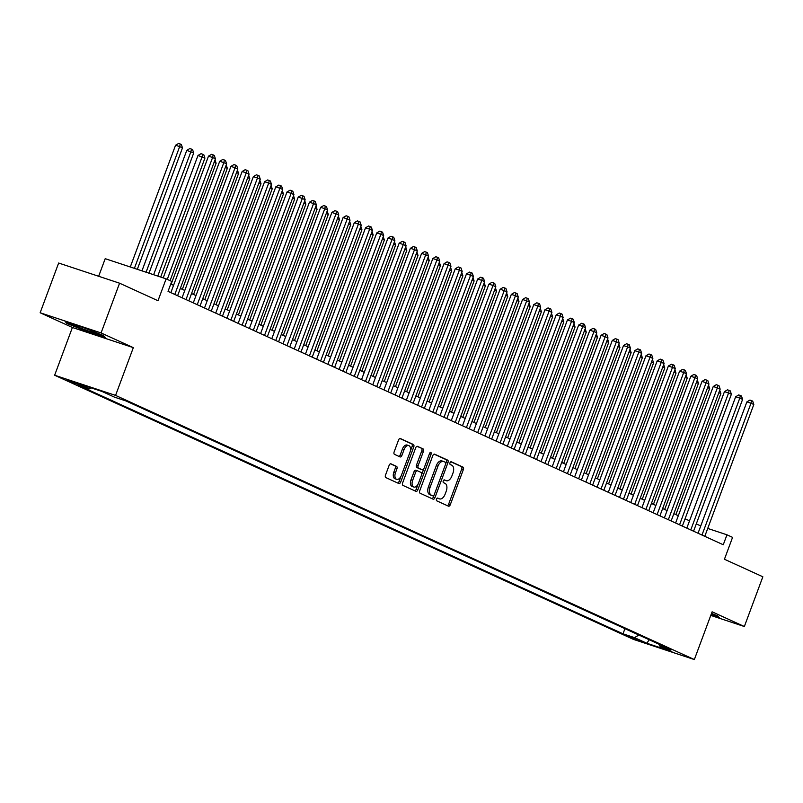 <?xml version="1.0" encoding="UTF-8"?>
<svg xmlns="http://www.w3.org/2000/svg" width="803" height="803" viewBox="0 0 803 803"><rect width="100%" height="100%" fill="white"/><g stroke="black" fill="none" stroke-linecap="round" stroke-linejoin="round"><path stroke-width="1.2" d="M436.501 499.115A1.455 0.843 108.3 0 0 436.762 500.831L448.455 506.171A2.088 1.204 108.3 0 0 448.526 506.201A2.088 1.204 108.3 0 0 450.282 504.726L463.361 469.574A2.088 1.204 108.3 0 0 462.98 467.115L451.286 461.775A1.455 0.843 108.3 0 0 451.236 461.765A1.455 0.843 108.3 0 0 450.001 462.799A1.455 0.843 108.3 0 0 450.262 464.515L451.778 465.208A6.675 3.854 108.3 0 1 452.982 473.057L451.888 475.988A6.675 3.854 108.3 0 1 446.267 480.716A6.675 3.854 108.3 0 1 446.046 480.636L444.531 479.943A1.455 0.843 108.3 0 0 444.481 479.923A1.455 0.843 108.3 0 0 443.246 480.957A1.455 0.843 108.3 0 0 443.517 482.673L445.023 483.366A6.675 3.854 108.3 0 1 446.227 491.225L445.133 494.146A6.675 3.854 108.3 0 1 439.512 498.884A6.675 3.854 108.3 0 1 439.291 498.793L437.776 498.101A1.455 0.843 108.3 0 0 437.725 498.081A1.455 0.843 108.3 0 0 436.501 499.115M67.733 380.682L79.377 384.798L67.733 380.682M390.991 463.843A2.088 1.204 108.3 0 0 390.91 463.813A2.088 1.204 108.3 0 0 389.154 465.288L385.49 475.155A2.088 1.204 108.3 0 0 385.862 477.604L398.86 483.536A2.088 1.204 108.3 0 0 398.93 483.567A2.088 1.204 108.3 0 0 400.687 482.091L413.756 446.94A2.088 1.204 108.3 0 0 413.384 444.481L400.386 438.548A2.088 1.204 108.3 0 0 400.316 438.528A2.088 1.204 108.3 0 0 398.559 440.004L394.132 451.918A2.088 1.204 108.3 0 0 394.504 454.368L400.065 456.907A2.088 1.204 108.3 0 0 400.135 456.937A2.088 1.204 108.3 0 0 401.891 455.462L404.09 449.55A5.581 3.222 108.3 0 1 408.787 445.595A5.581 3.222 108.3 0 1 409.982 452.24L401.38 475.376A5.581 3.222 108.3 0 1 396.682 479.331A5.581 3.222 108.3 0 1 395.488 472.686L396.923 468.832A2.088 1.204 108.3 0 0 396.541 466.382L390.84 463.793M710.765 615.399L744.351 626.521L762.85 576.785L724.436 559.249L732.567 537.368L726.966 534.808L723.262 544.755L168.038 291.359L171.742 281.411L166.131 278.852L105.203 258.676L98.659 276.272M101.078 332.934L40.15 312.769L72.4 327.483L133.328 347.649L101.078 332.934L119.577 283.198L157.99 300.734L166.131 278.852M133.328 347.649L115.572 395.397L694.344 659.554L633.426 639.379L54.644 375.232L115.572 395.397M744.351 626.521L712.11 611.806L694.344 659.554M419.728 490.784A2.088 1.204 108.3 0 0 420.11 493.233L433.098 499.165A2.088 1.204 108.3 0 0 433.168 499.195A2.088 1.204 108.3 0 0 434.925 497.709L447.994 462.568A2.088 1.204 108.3 0 0 447.622 460.109L434.634 454.177A2.088 1.204 108.3 0 0 434.564 454.157A2.088 1.204 108.3 0 0 432.807 455.632L419.728 490.784M415.974 491.346L402.986 485.424A2.088 1.204 108.3 0 1 402.614 482.964L415.683 447.813A2.088 1.204 108.3 0 1 417.44 446.338A2.088 1.204 108.3 0 1 417.51 446.368L423.071 448.907A2.088 1.204 108.3 0 1 423.442 451.356L418.142 465.61A2.088 1.204 108.3 0 0 418.524 468.069L422.207 469.755A2.088 1.204 108.3 0 0 422.278 469.775A2.088 1.204 108.3 0 0 424.034 468.3L429.555 453.464A1.455 0.843 108.3 0 1 430.779 452.43A1.455 0.843 108.3 0 1 431.091 454.167L417.801 489.9A2.088 1.204 108.3 0 1 416.044 491.376A2.088 1.204 108.3 0 1 415.974 491.346M40.15 312.769L58.649 263.033L119.577 283.198M640.172 640.643L626.43 635.534L640.172 640.643M91.07 387.849L89.414 388.853L77.891 385.028L623.018 633.828L634.541 637.642L638.857 635.032M89.414 388.853L77.078 383.222L102.101 391.503L114.448 397.134L125.971 400.948L671.097 649.747L659.574 645.933L671.91 651.564L646.887 643.273L634.541 637.642M72.4 327.483L54.644 375.232M700.748 525.945L696.291 523.907M689.536 520.826L685.069 518.788M678.314 515.707L673.858 513.669M667.102 510.588L662.636 508.55M655.88 505.468L651.424 503.431M644.668 500.339L640.202 498.312M633.447 495.22L628.99 493.193M622.235 490.101L617.768 488.073M611.013 484.982L606.556 482.954M599.801 479.863L595.334 477.835M588.579 474.744L584.122 472.716M577.367 469.625L572.91 467.597M566.145 464.505L561.688 462.478M554.933 459.386L550.477 457.359M543.711 454.267L539.255 452.24M532.499 449.148L528.043 447.12M521.277 444.029L516.821 442.001M510.066 438.91L505.609 436.882M498.844 433.791L494.387 431.763M487.632 428.672L483.175 426.644M476.42 423.552L471.953 421.525M465.198 418.433L460.741 416.406M453.986 413.314L449.519 411.287M442.764 408.195L438.308 406.167M431.552 403.076L427.086 401.048M420.33 397.957L415.874 395.929M409.118 392.838L404.652 390.81M397.897 387.719L393.44 385.691M386.685 382.599L382.218 380.572M375.463 377.48L371.006 375.453M364.251 372.361L359.784 370.334M353.029 367.242L348.572 365.214M341.817 362.123L337.35 360.095M330.595 357.004L326.138 354.976M319.383 351.885L314.927 349.857M308.161 346.766L303.705 344.738M296.949 341.646L292.493 339.619M285.727 336.527L281.271 334.5M274.516 331.408L270.059 329.371M263.294 326.289L258.837 324.251M252.082 321.17L247.625 319.132M240.87 316.051L236.403 314.013M229.648 310.932L225.191 308.894M218.436 305.813L213.969 303.775M207.214 300.693L202.757 298.656M196.002 295.574L191.536 293.537M184.78 290.455L180.324 288.418M173.568 285.336L170.758 284.051M726.966 534.808L707.724 528.434M624.935 628.679L623.018 633.828M658.962 644.197L659.574 645.933M649.175 639.74L646.887 643.273M710.926 614.978L719.307 617.758L717.661 615.851L711.508 613.402M65.194 321.531L66.85 323.428L86.844 331.408L105.193 337.481L103.547 335.584L83.542 327.604L65.194 321.531M67.121 322.706L66.85 323.428M437.334 498.101L437.645 498.251A6.675 3.854 108.3 0 0 437.866 498.332A6.675 3.854 108.3 0 0 438.107 498.402M444.862 480.234A6.675 3.854 108.3 0 1 444.621 480.174A6.675 3.854 108.3 0 1 444.4 480.084L444.089 479.943M447.331 505.659A2.088 1.204 108.3 0 0 448.636 504.174L461.715 469.032A2.088 1.204 108.3 0 0 461.334 466.573L450.844 461.785M445.775 463.562L446.348 462.016A2.088 1.204 108.3 0 0 445.976 459.567L434.112 454.147M431.974 498.653A2.088 1.204 108.3 0 0 433.279 497.167L433.981 495.28M432.907 495.873A1.455 0.843 108.3 0 0 432.958 495.893A1.455 0.843 108.3 0 0 434.182 494.859L445.655 464.014A1.455 0.843 108.3 0 0 445.394 462.287L443.798 461.564A6.675 3.854 108.3 0 0 443.577 461.474A6.675 3.854 108.3 0 0 437.956 466.202L430.107 487.291A6.675 3.854 108.3 0 0 431.311 495.15L432.907 495.873L431.261 495.331A1.455 0.843 108.3 0 0 431.311 495.351A1.455 0.843 108.3 0 0 431.362 495.361M443.336 461.414L442.152 461.012A6.675 3.854 108.3 0 0 441.931 460.932A6.675 3.854 108.3 0 0 436.3 465.66L437.956 466.202M431.261 495.331L429.665 494.608A6.675 3.854 108.3 0 1 428.461 486.748L436.3 465.66M416.988 446.338L423.071 448.907M420.702 469.253A2.088 1.204 108.3 0 1 420.631 469.233A2.088 1.204 108.3 0 1 420.561 469.203L416.867 467.527A2.088 1.204 108.3 0 1 416.496 465.067L421.796 450.814A2.088 1.204 108.3 0 0 421.424 448.355M423.803 468.801L421.716 474.402M418.172 483.928L416.155 489.358L417.801 489.9M412.642 480.405A5.581 3.222 108.3 0 0 413.836 487.05A5.581 3.222 108.3 0 0 418.534 483.095L421.565 474.944A2.088 1.204 108.3 0 0 421.194 472.485L417.5 470.799A2.088 1.204 108.3 0 0 417.43 470.779A2.088 1.204 108.3 0 0 415.673 472.254L412.642 480.405L410.995 479.863A5.581 3.222 108.3 0 0 412.19 486.508L413.836 487.05M417.359 470.759L415.854 470.257A2.088 1.204 108.3 0 0 415.783 470.227A2.088 1.204 108.3 0 0 414.027 471.712L415.673 472.254M410.995 479.863L414.027 471.712M414.85 490.834A2.088 1.204 108.3 0 0 416.155 489.358M396.682 479.331L395.036 478.789A5.581 3.222 108.3 0 1 393.841 472.144L395.277 468.29A2.088 1.204 108.3 0 0 394.895 465.83L390.459 463.813M408.787 445.595L407.141 445.053A5.581 3.222 108.3 0 0 402.444 449.007L404.09 449.55M398.94 456.395A2.088 1.204 108.3 0 0 400.245 454.91L402.444 449.007M410.263 451.366L412.11 446.388A2.088 1.204 108.3 0 0 411.738 443.939L399.864 438.518M397.736 483.025A2.088 1.204 108.3 0 0 399.041 481.539L401.018 476.219M675.885 514.593L720.873 393.611L718.846 392.687M719.759 390.228L720.873 393.611M701.983 535.049L751.006 403.226L753.816 404.511L704.793 536.324M698.038 533.242L746.89 401.871L751.006 403.226L751.578 400.617L752.702 401.129L753.816 404.511M746.89 401.871L749.932 400.075L751.578 400.617M711.267 614.074A13.812 0.713 -159.6 0 0 712.371 614.124A13.812 0.713 -159.6 0 0 711.458 613.552M718.715 617.075L711.087 614.546M77.078 325.456A13.812 0.713 -159.6 0 0 72.471 324.251A13.812 0.713 -159.6 0 0 86.302 330.214A13.812 0.713 -159.6 0 0 98.267 333.847A13.812 0.713 -159.6 0 0 94.624 332.02M86.634 328.839A13.812 0.713 -159.6 0 0 84.385 327.995A13.812 0.713 -159.6 0 0 79.095 326.128M104.601 336.798L86.945 330.946L67.562 323.218L66.458 321.943M664.663 509.473L709.661 388.491L707.634 387.568M708.547 385.109L709.661 388.491M653.451 504.354L698.449 383.372L696.412 382.439M697.325 379.99L698.449 383.372M642.239 499.235L687.227 378.253L685.2 377.32M686.113 374.871L687.227 378.253M631.017 494.116L676.016 373.134L673.978 372.201M674.891 369.751L676.016 373.134M690.771 529.93L739.794 398.107L742.594 399.392L693.571 531.205M686.816 528.123L735.678 396.752L739.794 398.107L740.356 395.498L741.48 396.009L742.594 399.392M735.678 396.752L738.71 394.956L740.356 395.498M679.549 524.811L728.572 392.988L731.382 394.273L682.359 526.085M675.604 523.004L724.457 391.633L728.572 392.988L729.144 390.378L730.268 390.89L731.382 394.273M724.457 391.633L727.498 389.836L729.144 390.378M668.337 519.692L717.36 387.869L720.161 389.154L671.137 520.966M664.382 517.885L713.245 386.514L717.36 387.869L717.922 385.259L719.046 385.771L720.161 389.154M713.245 386.514L716.276 384.717L717.922 385.259M657.115 514.572L706.138 382.75L708.949 384.035L659.925 515.847M653.17 512.766L702.023 381.395L706.138 382.75L706.71 380.14L707.834 380.652L708.949 384.035M702.023 381.395L705.064 379.598L706.71 380.14M619.806 488.997L664.794 368.015L662.766 367.081M663.679 364.632L664.794 368.015M645.903 509.453L694.926 377.631L697.727 378.916L648.704 510.728M641.948 507.647L690.811 376.276L694.926 377.631L695.488 375.021L696.613 375.533L697.727 378.916M690.811 376.276L693.842 374.479L695.488 375.021M608.584 483.878L653.582 362.896L651.554 361.962M652.458 359.513L653.582 362.896M634.691 504.334L683.704 372.512L686.515 373.796L637.492 505.609M630.736 502.527L679.589 371.157L683.704 372.512L684.276 369.902L685.401 370.414L686.515 373.796M679.589 371.157L682.63 369.36L684.276 369.902M597.372 478.759L642.36 357.777L640.332 356.843M641.246 354.394L642.36 357.777M623.469 499.215L672.492 367.393L675.293 368.677L626.27 500.49M619.514 497.408L668.377 366.038L672.492 367.393L673.055 364.783L674.179 365.295L675.293 368.677M668.377 366.038L671.408 364.241L673.055 364.783M586.15 473.64L631.148 352.658L629.12 351.724M630.024 349.275L631.148 352.658M612.257 494.096L661.27 362.273L664.081 363.558L615.058 495.371M608.303 492.289L657.155 360.918L661.27 362.273L661.843 359.664L662.967 360.176L664.081 363.558M657.155 360.918L660.196 359.122L661.843 359.664M574.938 468.52L619.926 347.538L617.898 346.605M618.812 344.156L619.926 347.538M601.035 488.977L650.059 357.154L652.859 358.439L603.836 490.252M597.081 487.17L645.943 355.799L650.059 357.154L650.621 354.545L651.745 355.056L652.859 358.439M645.943 355.799L648.975 354.003L650.621 354.545M563.716 463.401L608.714 342.419L606.687 341.486M607.6 339.037L608.714 342.419M589.824 483.858L638.837 352.035L641.647 353.32L592.624 485.132M585.869 482.051L634.721 350.68L638.837 352.035L639.409 349.425L640.533 349.937L641.647 353.32M634.721 350.68L637.763 348.883L639.409 349.425M552.504 458.282L597.492 337.3L595.465 336.367M596.378 333.918L597.492 337.3M578.602 478.739L627.625 346.916L630.425 348.201L581.402 480.013M574.647 476.932L623.509 345.561L627.625 346.916L628.197 344.306L629.311 344.818L630.425 348.201M623.509 345.561L626.541 343.764L628.197 344.306M541.282 453.163L586.28 332.181L584.253 331.248M585.166 328.798L586.28 332.181M567.39 473.619L616.403 341.797L619.213 343.082L570.19 474.894M563.435 471.813L612.287 340.442L616.403 341.797L616.975 339.187L618.099 339.699L619.213 343.082M612.287 340.442L615.329 338.645L616.975 339.187M530.07 448.044L575.058 327.062L573.031 326.128M573.944 323.679L575.058 327.062M556.168 468.5L605.191 336.678L607.991 337.963L558.978 469.775M552.213 466.694L601.076 335.323L605.191 336.678L605.763 334.068L606.877 334.58L607.991 337.963M601.076 335.323L604.117 333.526L605.763 334.068M518.848 442.925L563.847 321.943L561.819 321.009M562.732 318.56L563.847 321.943M544.956 463.381L593.969 331.559L596.78 332.844L547.756 464.656M541.001 461.574L589.854 330.204L593.969 331.559L594.541 328.949L595.665 329.461L596.78 332.844M589.854 330.204L592.895 328.407L594.541 328.949M507.637 437.806L552.625 316.824L550.597 315.89M551.51 313.441L552.625 316.824M533.734 458.252L582.757 326.44L585.558 327.724L536.545 459.537M529.779 456.455L578.642 325.085L582.757 326.44L583.329 323.83L584.443 324.342L585.558 327.724M578.642 325.085L581.683 323.288L583.329 323.83M496.415 432.687L541.413 311.705L539.385 310.771M540.299 308.322L541.413 311.705M522.522 453.133L571.545 321.32L574.346 322.605L525.323 454.418M518.567 451.336L567.42 319.965L571.545 321.32L572.107 318.711L573.232 319.223L574.346 322.605M567.42 319.965L570.461 318.169L572.107 318.711M485.203 427.567L530.191 306.585L528.163 305.652M529.077 303.203L530.191 306.585M511.3 448.014L560.323 316.201L563.124 317.486L514.111 449.299M507.345 446.217L556.208 314.846L560.323 316.201L560.895 313.592L562.01 314.103L563.124 317.486M556.208 314.846L559.249 313.05L560.895 313.592M473.981 422.448L518.979 301.466L516.951 300.533M517.865 298.084L518.979 301.466M500.088 442.895L549.111 311.082L551.912 312.367L502.889 444.179M496.134 441.098L544.986 309.727L549.111 311.082L549.674 308.472L550.798 308.984L551.912 312.367M544.986 309.727L548.027 307.93L549.674 308.472M462.769 417.329L507.757 296.347L505.729 295.414M506.643 292.965L507.757 296.347M488.866 437.776L537.89 305.963L540.69 307.248L491.677 439.06M484.922 435.979L533.774 304.608L537.89 305.963L538.462 303.353L539.576 303.865L540.69 307.248M533.774 304.608L536.816 302.811L538.462 303.353M451.547 412.21L496.545 291.228L494.518 290.295M495.431 287.845L496.545 291.228M477.655 432.656L526.678 300.844L529.478 302.129L480.455 433.941M473.7 430.86L522.552 299.489L526.678 300.844L527.24 298.234L528.364 298.746L529.478 302.129M522.552 299.489L525.594 297.692L527.24 298.234M440.335 407.091L485.323 286.109L483.296 285.175M484.209 282.726L485.323 286.109M466.433 427.537L515.456 295.725L518.266 297.01L469.243 428.822M462.488 425.741L511.34 294.37L515.456 295.725L516.028 293.115L517.142 293.627L518.266 297.01M511.34 294.37L514.382 292.573L516.028 293.115M429.113 401.972L474.111 280.99L472.084 280.056M472.997 277.607L474.111 280.99M455.221 422.418L504.244 290.606L507.044 291.89L458.021 423.703M451.266 420.621L500.128 289.251L504.244 290.606L504.806 287.996L505.93 288.508L507.044 291.89M500.128 289.251L503.16 287.454L504.806 287.996M417.901 396.853L462.899 275.871L460.862 274.937M461.775 272.488L462.899 275.871M443.999 417.299L493.022 285.487L495.832 286.771L446.809 418.584M440.054 415.502L488.907 284.132L493.022 285.487L493.594 282.877L494.718 283.389L495.832 286.771M488.907 284.132L491.948 282.335L493.594 282.877M406.679 391.734L451.677 270.752L449.65 269.818M450.563 267.369L451.677 270.752M432.787 412.18L481.81 280.367L484.61 281.652L435.587 413.465M428.832 410.383L477.695 279.012L481.81 280.367L482.372 277.758L483.496 278.27L484.61 281.652M477.695 279.012L480.726 277.216L482.372 277.758M395.467 386.614L440.466 265.632L438.428 264.699M439.341 262.25L440.466 265.632M384.256 381.495L429.244 260.513L427.216 259.58M428.129 257.131L429.244 260.513M373.034 376.376L418.032 255.394L415.994 254.461M416.908 252.012L418.032 255.394M421.565 407.061L470.588 275.248L473.399 276.533L424.375 408.346M417.62 405.264L466.473 273.893L470.588 275.248L471.16 272.639L472.284 273.15L473.399 276.533M466.473 273.893L469.514 272.097L471.16 272.639M410.353 401.942L459.376 270.129L462.177 271.414L413.154 403.226M406.398 400.145L455.261 268.774L459.376 270.129L459.938 267.519L461.063 268.031L462.177 271.414M455.261 268.774L458.292 266.977L459.938 267.519M399.131 396.823L448.154 265.01L450.965 266.295L401.942 398.107M395.186 395.026L444.039 263.655L448.154 265.01L448.726 262.4L449.851 262.912L450.965 266.295M444.039 263.655L447.08 261.858L448.726 262.4M361.822 371.257L406.81 250.275L404.782 249.342M405.696 246.892L406.81 250.275M387.919 391.703L436.942 259.891L439.743 261.176L390.72 392.988M383.964 389.907L432.827 258.536L436.942 259.891L437.505 257.281L438.629 257.793L439.743 261.176M432.827 258.536L435.858 256.739L437.505 257.281M350.6 366.138L395.598 245.156L393.57 244.222M394.474 241.773L395.598 245.156M376.707 386.584L425.72 254.772L428.531 256.057L379.508 387.869M372.753 384.788L421.605 253.417L425.72 254.772L426.293 252.162L427.417 252.674L428.531 256.057M421.605 253.417L424.646 251.62L426.293 252.162M339.388 361.019L384.376 240.037L382.348 239.103M383.262 236.654L384.376 240.037M365.485 381.465L414.509 249.653L417.309 250.937L368.286 382.75M361.531 379.668L410.393 248.298L414.509 249.653L415.071 247.043L416.195 247.555L417.309 250.937M410.393 248.298L413.425 246.501L415.071 247.043M328.166 355.9L373.164 234.918L371.137 233.984M372.04 231.535L373.164 234.918M354.274 376.346L403.287 244.534L406.097 245.818L357.074 377.631M350.319 374.549L399.171 243.179L403.287 244.534L403.859 241.924L404.983 242.436L406.097 245.818M399.171 243.179L402.213 241.382L403.859 241.924M316.954 350.781L361.942 229.799L359.915 228.865M360.828 226.416L361.942 229.799M343.052 371.227L392.075 239.414L394.875 240.699L345.852 372.512M339.097 369.43L387.959 238.059L392.075 239.414L392.637 236.805L393.761 237.317L394.875 240.699M387.959 238.059L390.991 236.263L392.637 236.805M305.732 345.661L350.73 224.679L348.703 223.746M349.616 221.297L350.73 224.679M331.84 366.108L380.853 234.295L383.663 235.58L334.64 367.393M327.885 364.311L376.737 232.93L380.853 234.295L381.425 231.686L382.549 232.197L383.663 235.58M376.737 232.93L379.779 231.144L381.425 231.686M294.52 340.542L339.508 219.56L337.481 218.627M338.394 216.178L339.508 219.56M320.618 360.989L369.641 229.176L372.441 230.461L323.428 362.273M316.663 359.192L365.526 227.811L369.641 229.176L370.213 226.566L371.327 227.078L372.441 230.461M365.526 227.811L368.557 226.024L370.213 226.566M283.298 335.423L328.297 214.441L326.269 213.508M327.182 211.059L328.297 214.441M309.406 355.87L358.419 224.057L361.23 225.342L312.206 357.154M305.451 354.073L354.304 222.692L358.419 224.057L358.991 221.447L360.115 221.959L361.23 225.342M354.304 222.692L357.345 220.905L358.991 221.447M272.087 330.304L317.075 209.322L315.047 208.389M315.96 205.939L317.075 209.322M298.184 350.75L347.207 218.938L350.008 220.223L300.995 352.035M294.229 348.954L343.092 217.573L347.207 218.938L347.779 216.328L348.893 216.84L350.008 220.223M343.092 217.573L346.133 215.786L347.779 216.328M260.865 325.185L305.863 204.203L303.835 203.269M304.749 200.82L305.863 204.203M286.972 345.631L335.995 213.819L338.796 215.104L289.773 346.916M283.017 343.835L331.87 212.454L335.995 213.819L336.557 211.209L337.682 211.721L338.796 215.104M331.87 212.454L334.911 210.667L336.557 211.209M249.653 320.066L294.641 199.084L292.613 198.15M293.527 195.701L294.641 199.084M275.75 340.512L324.773 208.7L327.574 209.984L278.561 341.797M271.795 338.715L320.658 207.335L324.773 208.7L325.345 206.09L326.46 206.602L327.574 209.984M320.658 207.335L323.699 205.548L325.345 206.09M238.431 314.947L283.429 193.955L281.401 193.031M282.315 190.582L283.429 193.955M264.538 335.393L313.561 203.581L316.362 204.865L267.339 336.678M260.584 333.596L309.436 202.215L313.561 203.581L314.124 200.971L315.248 201.483L316.362 204.865M309.436 202.215L312.477 200.429L314.124 200.971M227.219 309.828L272.207 188.835L270.179 187.912M271.093 185.463L272.207 188.835M253.316 330.274L302.34 198.461L305.14 199.746L256.127 331.559M249.362 328.477L298.224 197.096L302.34 198.461L302.912 195.852L304.026 196.364L305.14 199.746M298.224 197.096L301.266 195.31L302.912 195.852M215.997 304.708L260.995 183.716L258.967 182.793M259.881 180.344L260.995 183.716M242.104 325.155L291.128 193.342L293.928 194.627L244.905 326.44M238.15 323.358L287.002 191.977L291.128 193.342L291.69 190.733L292.814 191.244L293.928 194.627M287.002 191.977L290.044 190.191L291.69 190.733M204.785 299.589L249.773 178.597L247.746 177.674M248.659 175.225L249.773 178.597M230.883 320.036L279.906 188.223L282.706 189.508L233.693 321.32M226.938 318.239L275.79 186.858L279.906 188.223L280.478 185.613L281.592 186.125L282.706 189.508M275.79 186.858L278.832 185.071L280.478 185.613M193.563 294.47L238.561 173.478L236.534 172.555M237.447 170.106L238.561 173.478M219.671 314.917L268.694 183.104L271.494 184.389L222.471 316.201M215.716 313.12L264.578 181.739L268.694 183.104L269.256 180.494L270.38 181.006L271.494 184.389M264.578 181.739L267.61 179.952L269.256 180.494M182.351 289.351L227.339 168.359L225.312 167.436M226.225 164.986L227.339 168.359M208.449 309.797L257.472 177.985L260.282 179.27L211.259 311.082M204.504 308.001L253.357 176.62L257.472 177.985L258.044 175.375L259.168 175.887L260.282 179.27M253.357 176.62L256.398 174.833L258.044 175.375M171.129 284.232L216.127 163.24L214.1 162.316M215.013 159.867L216.127 163.24M197.237 304.678L246.26 172.866L249.06 174.151L200.037 305.963M193.282 302.882L242.145 171.501L246.26 172.866L246.822 170.256L247.946 170.768L249.06 174.151M242.145 171.501L245.176 169.714L246.822 170.256M160.68 277.045L204.916 158.121L197.99 155.481L153.644 274.716M197.99 155.481L201.031 153.684L202.677 154.236L202.105 156.846L157.759 276.081M202.677 154.236L203.801 154.748L204.916 158.121M186.015 299.559L235.038 167.747L237.849 169.031L188.825 300.844M182.07 297.762L230.923 166.382L235.038 167.747L235.61 165.137L236.734 165.649L237.849 169.031M230.923 166.382L233.964 164.595L235.61 165.137M149.007 273.181L193.694 153.002L186.778 150.362L141.96 270.852M186.778 150.362L189.809 148.565L191.455 149.117L190.893 151.727L146.086 272.217M191.455 149.117L192.579 149.629L193.694 153.002M174.803 294.44L223.826 162.628L226.627 163.912L177.604 295.725M170.848 292.643L219.711 161.262L223.826 162.628L224.388 160.018L225.513 160.53L226.627 163.912M219.711 161.262L222.742 159.476L224.388 160.018M137.323 269.316L182.482 147.882L179.671 146.608L175.556 145.243L130.287 266.977M175.556 145.243L178.597 143.446L180.243 143.998L179.671 146.608L134.402 268.343M180.243 143.998L181.368 144.51L182.482 147.882M167.285 279.374L212.604 157.508L215.415 158.793L170.085 280.659M163.22 277.888L208.489 156.143L212.604 157.508L213.176 154.899L214.301 155.411L215.415 158.793M208.489 156.143L211.53 154.357L213.176 154.899M630.204 636.608L629.964 637.261M437.645 498.251L439.291 498.793M444.4 480.084L446.046 480.636M461.334 466.573L462.98 467.115M461.715 469.032L463.361 469.574M448.636 504.174L450.282 504.726M445.976 459.567L447.622 460.109M446.348 462.016L447.994 462.568M433.279 497.167L434.925 497.709M428.461 486.748L430.107 487.291M429.665 494.608L431.311 495.15M421.796 450.814L423.442 451.356M416.496 465.067L418.142 465.61M416.867 467.527L418.524 468.069M420.561 469.203L422.207 469.755M429.495 453.635L431.091 454.167M394.895 465.83L396.541 466.382M395.277 468.29L396.923 468.832M393.841 472.144L395.488 472.686M400.245 454.91L401.891 455.462M411.738 443.939L413.384 444.481M412.11 446.388L413.756 446.94M399.041 481.539L400.687 482.091M437.866 498.332L439.512 498.884M444.621 480.174L446.267 480.716M431.311 495.351L432.958 495.893M441.931 460.932L443.577 461.474M420.631 469.233L422.278 469.775M415.783 470.227L417.43 470.779"/></g></svg>
